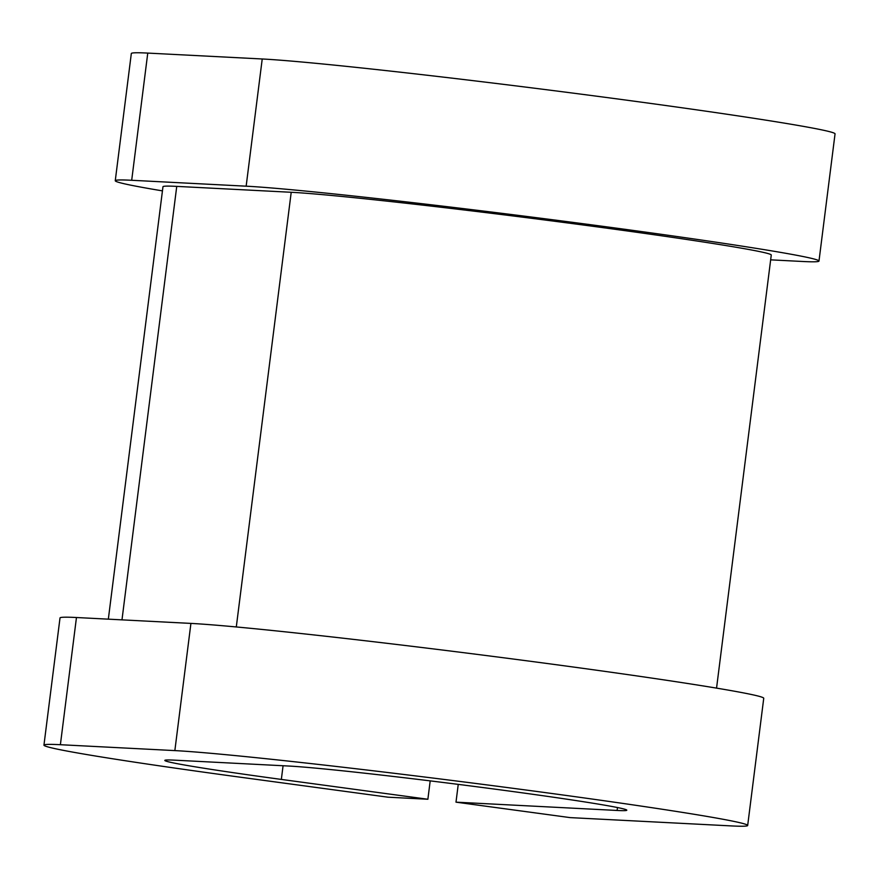 <?xml version="1.0" encoding="UTF-8"?>
<svg xmlns="http://www.w3.org/2000/svg" width="879" height="879" viewBox="0 0 879 879"><rect width="100%" height="100%" fill="white"/><g stroke="black" fill="none" stroke-linecap="round" stroke-linejoin="round"><path stroke-width="1.32" d="M716.55 688.125L771.268 255.02A248.878 6.395 -172.8 0 0 565.988 222.739A248.878 6.395 -172.8 0 0 291.213 192.281L176.745 186.381A248.878 6.395 -172.8 0 0 162.967 186.744L108.337 619.157M747.677 825.48A296.97 7.625 -172.8 0 0 502.733 786.958A296.97 7.625 -172.8 0 0 174.855 750.6L60.387 744.711A296.97 7.625 -172.8 0 0 43.95 745.139L60.014 617.948A296.97 7.625 -172.8 0 1 76.462 617.519L190.919 623.409A296.97 7.625 -172.8 0 1 518.797 659.755A296.97 7.625 -172.8 0 1 763.741 698.278L747.677 825.48A296.97 7.625 -172.8 0 1 731.24 825.908L570.13 817.613L455.992 802.164L617.113 810.46A175.141 4.494 -172.8 0 0 626.804 810.207A175.141 4.494 -172.8 0 0 482.351 787.485A175.141 4.494 -172.8 0 0 288.982 766.048L174.514 760.159A175.141 4.494 -172.8 0 0 164.823 760.412A175.141 4.494 -172.8 0 0 281.346 779.42L427.875 799.253L430.194 780.882M43.95 745.139A296.97 7.625 -172.8 0 0 241.538 777.366L388.057 797.198L427.875 799.253M770.663 259.843L802.538 261.481A296.97 7.625 -172.8 0 0 818.986 261.052L835.05 133.861A296.97 7.625 -172.8 0 0 590.106 95.339A296.97 7.625 -172.8 0 0 262.228 58.981L147.76 53.092A296.97 7.625 -172.8 0 0 131.323 53.52L115.259 180.722A296.97 7.625 -172.8 0 0 162.45 190.875M818.986 261.052A296.97 7.625 -172.8 0 0 574.031 222.53A296.97 7.625 -172.8 0 0 246.153 186.183L131.696 180.283A296.97 7.625 -172.8 0 0 115.259 180.722M455.992 802.164L458.245 784.387M176.745 186.381L121.983 619.86M291.213 192.281L236.297 626.958M281.346 779.42L283.071 765.752M147.76 53.092L131.696 180.283M76.462 617.519L60.387 744.711M262.228 58.981L246.153 186.183M190.919 623.409L174.855 750.6M617.113 810.46L617.476 807.548"/></g></svg>
